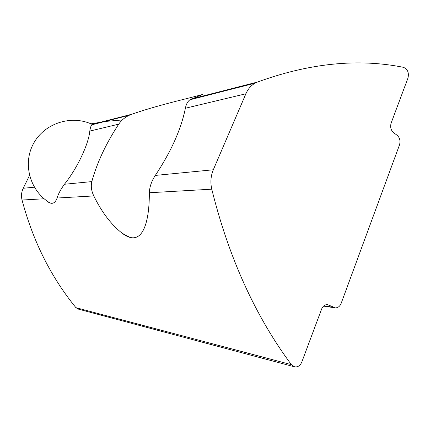<?xml version="1.0" encoding="UTF-8"?>
<svg xmlns="http://www.w3.org/2000/svg" width="430" height="430" viewBox="0 0 430 430"><rect width="100%" height="100%" fill="white"/><g stroke="black" fill="none" stroke-linecap="round" stroke-linejoin="round"><path stroke-width="0.64" d="M44.145 198.767L22.048 200.031C21.048 195.951 21.441 192.033 23.22 188.275L34.33 187.195M399.513 144.846C400.615 140.852 399.766 137.611 396.96 135.133L393.708 132.805C390.881 130.306 390.026 127.049 391.144 123.044L407.995 77.97C409.134 72.643 407.608 69.096 403.415 67.322C358.061 58.238 309.406 63.151 257.446 82.06L255.081 83.167C251.05 85.468 247.986 89.005 245.89 93.778L213.307 169.78C210.754 175.956 210.243 182.422 211.775 189.184C228.722 257.505 255.253 315.996 291.368 364.656L294.733 366.881C297.893 367.22 300.253 365.591 301.822 361.995L321.565 309.192C322.839 306.171 324.79 304.628 327.429 304.574L335.384 307.891C338.007 307.842 339.937 306.321 341.173 303.327L399.513 144.846M29.509 175.462L23.22 188.275M122.308 119.948L106.688 121.319L90.929 123.824M22.048 200.031C32.997 241.192 50.955 277.065 75.911 307.654L78.271 309.1L294.093 366.709M131.822 114.224C154.703 106.194 182.562 99.701 195.989 96.234L202.439 94.514L189.893 99.798C187.647 101.485 186.147 104.296 185.384 108.236C181.159 129.167 171.135 151.564 155.305 175.424C151.57 181.046 149.586 186.824 149.35 192.753C149.409 225.438 141.346 247.997 122.066 233.162C111.144 224.546 101.722 212.135 93.799 195.929C91.391 190.947 90.73 186.168 91.826 181.6C96.981 162.766 105.947 143.62 118.723 124.168C121.325 120.33 124.834 117.363 129.258 115.261L131.822 114.224L92.294 124.345L91.611 124.125M93.799 195.929L57.109 198.026C58.195 194.129 60.63 189.544 64.414 184.266C77.002 168.743 88.688 144.061 89.795 131.08C90.316 127.699 90.999 125.608 91.837 124.802L92.294 124.345M57.109 198.026C55.131 203.395 52.068 204.669 47.913 201.847L45.833 200.111M323.871 305.848L333.239 307.256M191.253 99.007L257.446 82.06M118.723 124.168L89.795 131.08M64.414 184.266L91.826 181.6M329.638 305.214L326.144 304.698M291.368 364.656L75.911 307.654M211.775 189.184L149.35 192.753M155.305 175.424L213.307 169.78M245.89 93.778L185.384 108.236M92.219 124.404C71.267 114.423 44.08 123.34 33.341 143.878C22.344 164.276 30.234 191.457 50.186 203.041M323.575 306.106L334.438 307.746M91.837 124.802L129.258 115.261M47.999 201.901L49.971 202.96M92.455 124.302L92.864 124.544M189.893 99.798L255.081 83.167M122.066 233.162L129.022 236.925M204.25 95.68L204.75 96.008"/></g></svg>
